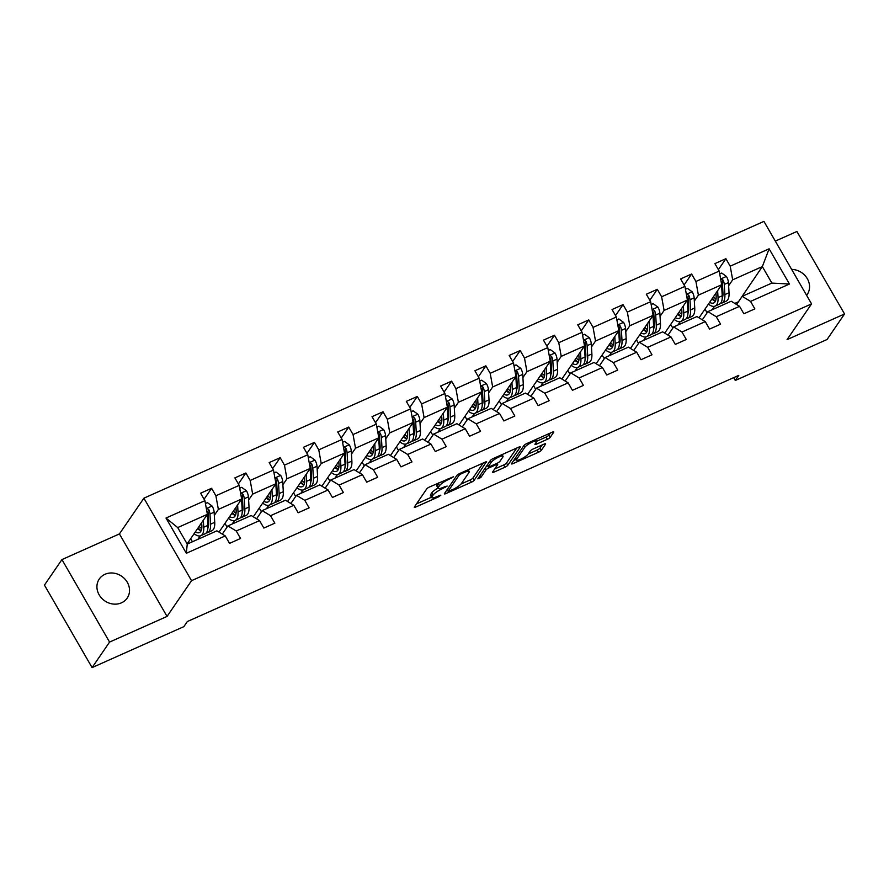<?xml version="1.0" encoding="UTF-8"?>
<svg xmlns="http://www.w3.org/2000/svg" width="889" height="889" viewBox="0 0 889 889"><rect width="100%" height="100%" fill="white"/><g stroke="black" fill="none" stroke-linecap="round" stroke-linejoin="round"><path stroke-width="1.33" d="M453.534 476.748L429.576 486.95A2.589 0.578 150 0 0 426.731 488.917L414.374 506.963A2.589 0.578 150 0 0 414.285 507.297A2.589 0.578 150 0 0 415.841 506.997L438.766 496.762L440.822 495.162L436.766 496.684A8.301 1.856 150 0 1 431.776 497.629A8.301 1.856 150 0 1 432.054 496.562L433.087 495.062A8.301 1.856 150 0 1 442.189 488.772L447.145 486.072L443.144 487.372A8.301 1.856 150 0 1 438.155 488.305A8.301 1.856 150 0 1 438.444 487.239L439.466 485.738A8.301 1.856 150 0 1 448.567 479.449L453.534 476.748M104.991 574.294A16.902 14.935 34.4 0 0 99.279 579.006A16.902 14.935 34.4 0 0 101.624 598.164A16.902 14.935 34.4 0 0 121.471 602.831A16.902 14.935 34.4 0 0 127.171 598.119A16.902 14.935 34.4 0 0 124.838 578.972A16.902 14.935 34.4 0 0 104.991 574.294M547.38 439.266A2.589 0.578 150 0 0 550.224 437.299L553.691 432.243A2.589 0.578 150 0 0 553.78 431.91A2.589 0.578 150 0 0 552.225 432.198L526.766 443.567A2.589 0.578 150 0 0 523.921 445.533L511.564 463.569A2.589 0.578 150 0 0 511.475 463.902A2.589 0.578 150 0 0 513.031 463.614L538.49 452.245A2.589 0.578 150 0 0 541.334 450.279L545.524 444.167A2.589 0.578 150 0 0 545.613 443.833A2.589 0.578 150 0 0 544.057 444.133L533.156 448.989A2.589 0.578 150 0 0 530.311 450.956L528.233 453.99A6.934 1.545 150 0 1 521.921 458.624A6.934 1.545 150 0 1 516.465 460.035A6.934 1.545 150 0 1 516.698 459.146L524.832 447.267A6.934 1.545 150 0 1 531.144 442.633A6.934 1.545 150 0 1 536.612 441.222A6.934 1.545 150 0 1 536.378 442.111L535.022 444.089A2.589 0.578 150 0 0 534.934 444.422A2.589 0.578 150 0 0 536.489 444.133L547.38 439.266L546.102 437.044A2.589 0.578 150 0 0 548.935 435.077L550.324 433.054M787.076 339.631L844.55 313.973L827.059 339.498L735.303 380.47L738.792 375.358L187.346 621.533L183.845 626.645L92.089 667.606L109.569 642.08L167.043 616.421L191.535 580.684L811.557 303.894L787.076 339.631M486.605 462.191A2.589 0.578 150 0 0 486.694 461.858A2.589 0.578 150 0 0 485.127 462.158L459.669 473.515A2.589 0.578 150 0 0 456.824 475.482L444.467 493.528A2.589 0.578 150 0 0 444.378 493.862A2.589 0.578 150 0 0 445.945 493.562L471.392 482.205A2.589 0.578 150 0 0 474.237 480.238L486.361 461.769M493.217 458.546L518.676 447.178A2.589 0.578 150 0 1 520.232 446.889A2.589 0.578 150 0 1 520.143 447.223L507.786 465.258A2.589 0.578 150 0 1 504.941 467.225L494.051 472.092A2.589 0.578 150 0 1 492.495 472.381A2.589 0.578 150 0 1 492.584 472.048L497.596 464.736A2.589 0.578 150 0 0 497.684 464.402A2.589 0.578 150 0 0 496.118 464.691L488.894 467.914A2.589 0.578 150 0 0 486.05 469.881L480.827 477.504L477.815 478.849L490.372 460.513A2.589 0.578 150 0 1 493.217 458.546M844.55 313.973L796.911 231.473L775.308 241.119M167.043 616.421L119.415 533.922L61.941 559.581L109.569 642.08M61.941 559.581L44.45 585.106L92.089 667.606M736.592 304.505L742.204 296.326L771.874 283.08L789.454 284.036L750.549 301.404L754.861 308.872L743.871 313.784L739.559 306.316L716.256 316.717L720.579 324.185L709.589 329.086L705.266 321.618L681.974 332.019L686.286 339.487L675.296 344.399L670.984 336.92L647.692 347.321L652.004 354.8L641.013 359.701L636.702 352.233L613.399 362.634L617.711 370.102L606.72 375.002L602.409 367.535L579.117 377.936L583.428 385.404L572.438 390.315L568.127 382.848L544.824 393.249L549.135 400.717L538.145 405.617L533.833 398.15L510.542 408.551L514.853 416.019L503.863 420.93L499.551 413.452L476.248 423.853L480.56 431.332L469.57 436.232L465.258 428.765L441.966 439.166L446.278 446.634L435.288 451.534L430.976 444.067L407.673 454.468L411.985 461.936L400.995 466.847L396.683 459.38L373.391 469.77L377.703 477.249L366.713 482.149L362.401 474.682L339.098 485.083L343.41 492.55L332.43 497.462L328.108 489.983L304.816 500.385L309.128 507.863L298.137 512.764L293.826 505.296L270.523 515.698L274.845 523.165L263.855 528.066L259.544 520.598L236.241 531L240.552 538.467L229.562 543.379L225.25 535.911L186.346 553.269L166.01 518.043L204.915 500.674L200.592 493.206L211.582 488.294L215.894 495.773L239.197 485.372L234.885 477.893L245.875 472.992L250.187 480.46L273.479 470.059L269.167 462.591L280.157 457.691L284.469 465.158L307.772 454.757L303.46 447.289L314.45 442.378L318.762 449.845L342.054 439.444L337.742 431.976L348.732 427.076L353.044 434.543L376.347 424.142L372.035 416.674L383.026 411.763L387.337 419.241L410.629 408.84L406.317 401.361L417.308 396.461L421.619 403.928L444.922 393.527L440.611 386.059L451.601 381.159L455.913 388.626L479.204 378.225L474.893 370.757L485.883 365.846L490.195 373.313L513.498 362.912L509.186 355.444L520.176 350.544L524.488 358.011L547.78 347.61L543.468 340.143L554.458 335.231L558.77 342.709L582.073 332.308L577.761 324.829L588.74 319.929L593.063 327.396L616.355 316.995L612.043 309.528L623.033 304.627L627.345 312.095L650.648 301.693L646.325 294.226L657.315 289.314L661.627 296.782L684.93 286.38L680.618 278.913L691.609 274.012L695.92 281.48L719.212 271.078L714.9 263.611L725.891 258.699L730.202 266.178L769.107 248.809L789.454 284.036M742.204 296.326L750.549 301.404M191.535 580.684L143.896 498.184L763.929 221.394L811.557 303.894M694.342 301.049L698.387 295.137L721.69 284.736L699.021 317.817M688.708 309.272L687.897 310.45M680.252 321.618L677.907 325.03M721.69 284.736L719.212 271.078M698.387 295.137L695.92 281.48M702.31 319.818L707.911 311.639L731.214 301.238L739.559 306.316M707.911 311.639L716.256 316.717M660.049 316.351L664.105 310.439L687.397 300.038L664.739 333.119M654.415 324.574L653.615 325.752M645.959 336.92L643.614 340.343M687.397 300.038L684.93 286.38M664.105 310.439L661.627 296.782M668.028 335.12L673.629 326.941L696.932 316.54L705.266 321.618M673.629 326.941L681.974 332.019M625.767 331.653L629.812 325.752L653.115 315.351L630.445 348.432M620.133 339.876L619.322 341.054M611.676 352.222L609.332 355.644M653.115 315.351L650.648 301.693M629.812 325.752L627.345 312.095M633.735 350.433L639.347 342.243L662.638 331.853L670.984 336.92M639.347 342.243L647.692 347.321M591.474 346.966L595.53 341.054L618.822 330.652L596.163 363.734M585.84 355.189L585.04 356.367M577.383 367.535L575.039 370.946M618.822 330.652L616.355 316.995M595.53 341.054L593.063 327.396M599.453 365.735L605.053 357.556L628.356 347.154L636.702 352.233M605.053 357.556L613.399 362.634M557.192 362.268L561.237 356.356L584.54 345.954L561.87 379.036M551.558 370.491L550.747 371.669M543.101 382.837L540.756 386.259M584.54 345.954L582.073 332.308M561.237 356.356L558.77 342.709M565.16 381.037L570.771 372.858L594.063 362.456L602.409 367.535M570.771 372.858L579.117 377.936M522.899 377.581L526.955 371.669L550.247 361.267L527.588 394.349M517.265 385.804L516.465 386.982M508.808 398.15L506.463 401.561M550.247 361.267L547.78 347.61M526.955 371.669L524.488 358.011M530.877 396.35L536.478 388.171L559.781 377.769L568.127 382.848M536.478 388.171L544.824 393.249M488.617 392.882L492.662 386.971L515.964 376.569L493.295 409.651M482.983 401.106L482.171 402.284M474.526 413.452L472.181 416.874M515.964 376.569L513.498 362.912M492.662 386.971L490.195 373.313M496.584 411.651L502.196 403.473L525.488 393.071L533.833 398.15M502.196 403.473L510.542 408.551M454.335 408.184L458.38 402.284L481.671 391.882L459.013 424.964M448.701 416.408L447.889 417.586M440.233 428.754L437.888 432.176M481.671 391.882L479.204 378.225M458.38 402.284L455.913 388.626M462.302 426.964L467.903 418.775L491.206 408.373L499.551 413.452M467.903 418.775L476.248 423.853M420.041 423.497L424.086 417.586L447.389 407.184L424.72 440.266M414.407 431.721L413.596 432.899M405.951 444.067L403.606 447.478M447.389 407.184L444.922 393.527M424.086 417.586L421.619 403.928M428.009 442.266L433.621 434.088L456.913 423.686L465.258 428.765M433.621 434.088L441.966 439.166M385.759 438.799L389.804 432.887L413.107 422.486L390.438 455.568M380.125 447.023L379.314 448.2M371.658 459.369L369.324 462.791M413.107 422.486L410.629 408.84M389.804 432.887L387.337 419.241M393.727 457.568L399.328 449.389L422.631 438.988L430.976 444.067M399.328 449.389L407.673 454.468M351.466 454.112L355.522 448.2L378.814 437.799L356.145 470.881M345.832 462.336L345.021 463.513M337.376 474.682L335.031 478.093M378.814 437.799L376.347 424.142M355.522 448.2L353.044 434.543M359.434 472.881L365.046 464.703L388.337 454.301L396.683 459.38M365.046 464.703L373.391 469.77M317.184 469.414L321.229 463.502L344.532 453.101L321.862 486.183M311.55 477.637L310.739 478.815M303.082 489.983L300.749 493.406M344.532 453.101L342.054 439.444M321.229 463.502L318.762 449.845M325.152 488.183L330.752 480.004L354.055 469.603L362.401 474.682M330.752 480.004L339.098 485.083M282.891 484.716L286.947 478.804L310.239 468.414L287.569 501.496M277.257 492.939L276.457 494.117M268.8 505.285L266.456 508.708M310.239 468.414L307.772 454.757M286.947 478.804L284.469 465.158M290.859 503.496L296.47 495.306L319.762 484.905L328.108 489.983M296.47 495.306L304.816 500.385M248.609 500.029L252.654 494.117L275.957 483.716L253.287 516.798M242.975 508.252L242.164 509.43M234.518 520.598L232.173 524.01M275.957 483.716L273.479 470.059M252.654 494.117L250.187 480.46M256.577 518.798L262.177 510.619L285.48 500.218L293.826 505.296M262.177 510.619L270.523 515.698M214.316 515.331L218.372 509.419L241.664 499.018L219.005 532.1M208.682 523.554L207.882 524.732M200.225 535.9L197.88 539.323M241.664 499.018L239.197 485.372M218.372 509.419L215.894 495.773M222.294 534.1L227.895 525.921L251.198 515.52L259.544 520.598M227.895 525.921L236.241 531M166.01 518.043L177.711 527.577L207.381 514.331L187.123 543.89M207.381 514.331L204.915 500.674M119.415 533.922L143.896 498.184M733.669 377.647L735.303 380.47M771.874 283.08L762.351 266.578L732.68 279.824L728.624 285.736M738.248 302.093L762.351 266.578L769.107 248.809M177.711 527.577L187.235 544.079L216.905 530.833L225.25 535.911M722.99 293.959L722.19 295.137M714.534 306.305L712.189 309.728M738.148 301.904L734.781 303.405M707.111 312.806L704.988 309.116M672.829 328.108L670.695 324.418M638.535 343.421L636.413 339.72M604.253 358.723L602.12 355.033M569.96 374.025L567.838 370.335M535.678 389.338L533.544 385.648M501.396 404.639L499.262 400.95M467.103 419.952L464.969 416.252M432.821 435.254L430.687 431.565M398.528 450.556L396.394 446.867M364.246 465.869L362.112 462.18M329.952 481.171L327.819 477.482M295.67 496.484L293.537 492.784M261.377 511.786L259.255 508.097M227.095 527.088L224.961 523.399M192.435 541.757L190.679 538.712M187.235 544.079L186.346 553.269M732.68 279.824L730.202 266.178M204.081 499.251L211.582 488.294M238.374 483.938L245.875 472.992M272.656 468.636L280.157 457.691M306.949 453.323L314.45 442.378M341.232 438.021L348.732 427.076M375.525 422.719L383.026 411.763M409.807 407.406L417.308 396.461M444.1 392.105L451.601 381.159M478.382 376.792L485.883 365.846M512.675 361.49L520.176 350.544M546.957 346.188L554.458 335.231M581.239 330.875L588.74 319.929M615.532 315.573L623.033 304.627M649.815 300.26L657.315 289.314M684.108 284.958L691.609 274.012M718.39 269.656L725.891 258.699M806.612 295.337A16.902 14.935 34.4 0 0 807.201 294.548A16.902 14.935 34.4 0 0 807.045 278.246A16.902 14.935 34.4 0 0 791.643 269.4M438.688 482.894A8.301 1.856 150 0 0 438.188 483.505L439.466 485.738M438.155 488.305L436.877 486.083A8.301 1.856 150 0 1 437.155 485.016L438.188 483.505M437.988 488.017A8.301 1.856 150 0 0 431.798 492.828L433.087 495.062M431.776 497.629L430.487 495.395A8.301 1.856 150 0 1 430.765 494.328L431.798 492.828M416.452 503.919L431.521 497.195M461.002 484.038L470.114 479.971A2.589 0.578 150 0 0 472.948 478.004L483.227 463.002M446.556 490.484L447.467 490.072M461.08 473.859L459.091 475.237L448.245 491.072L452.401 489.706A8.301 1.856 150 0 0 461.502 483.416L468.914 472.592A8.301 1.856 150 0 0 469.203 471.526A8.301 1.856 150 0 0 464.214 472.47L461.08 473.859L460.635 473.092M516.776 448.023L506.497 463.025L507.786 465.258M494.662 469.014L503.652 464.991A2.589 0.578 150 0 0 506.497 463.025M488.894 467.914L487.605 465.692A2.589 0.578 150 0 0 486.383 466.336M502.796 457.135A6.934 1.545 150 0 0 503.03 456.246A6.934 1.545 150 0 0 497.562 457.657A6.934 1.545 150 0 0 491.25 462.291L488.383 466.481A2.589 0.578 150 0 0 488.294 466.814A2.589 0.578 150 0 0 489.85 466.514L497.084 463.291A2.589 0.578 150 0 0 499.929 461.324L502.796 457.135M536.634 441.266L546.102 437.044M528.21 454.035L537.2 450.012A2.589 0.578 150 0 0 540.045 448.056L542.157 444.978M513.642 460.535L516.109 459.435M201.67 522.654L201.836 525.532A16.769 6.912 65.9 0 1 199.403 532.567A16.769 6.912 65.9 0 1 195.324 531.922M203.325 520.243L203.737 527.233A20.203 8.323 65.9 0 1 200.803 535.7A20.203 8.323 65.9 0 1 194.124 533.678M205.426 503.53L207.415 502.641L212.182 506.119A7.001 2.878 65.9 0 1 214.138 512.175L214.727 522.321A20.203 8.323 65.9 0 1 211.793 530.8L207.615 532.655A20.203 8.323 -114.1 0 0 210.549 524.188L209.96 514.042A7.001 2.878 -114.1 0 0 208.882 509.786L207.693 508.819L206.459 509.219M207.926 527.733L207.926 527.733A16.769 6.912 65.9 0 0 208.648 522.488L208.059 512.342A3.567 1.467 65.9 0 0 207.882 511.253L208.882 509.786M207.248 514.509A7.001 2.878 65.9 0 1 207.326 515.22L207.915 525.366A20.203 8.323 65.9 0 1 204.981 533.833L200.803 535.7M197.58 528.633A16.769 6.912 -114.1 0 0 201.103 530.766A20.203 8.323 -114.1 0 1 198.114 527.844M206.17 532.967A20.203 8.323 -114.1 0 0 207.615 532.655M201.725 528.622A16.769 6.912 65.9 0 1 199.114 526.388M235.963 507.352L236.13 510.23A16.769 6.912 65.9 0 1 233.696 517.265A16.769 6.912 65.9 0 1 229.618 516.609M237.619 504.93L238.03 511.92A20.203 8.323 65.9 0 1 235.096 520.398A20.203 8.323 65.9 0 1 228.406 518.365M239.708 488.228L241.697 487.339L246.475 490.817A7.001 2.878 65.9 0 1 248.42 496.862L249.02 507.019A20.203 8.323 65.9 0 1 246.086 515.487L241.908 517.354A20.203 8.323 -114.1 0 0 244.842 508.886L244.242 498.729A7.001 2.878 -114.1 0 0 243.175 494.484L241.986 493.517L240.741 493.917M242.208 512.42L242.208 512.42A16.769 6.912 65.9 0 0 242.941 507.186L242.353 497.04A3.567 1.467 65.9 0 0 242.164 495.951L243.175 494.484M241.541 499.207A7.001 2.878 65.9 0 1 241.608 499.907L242.197 510.053A20.203 8.323 65.9 0 1 239.263 518.531L235.096 520.398M231.862 513.331A16.769 6.912 -114.1 0 0 235.396 515.464A20.203 8.323 -114.1 0 1 232.407 512.542M240.463 517.665A20.203 8.323 -114.1 0 0 241.908 517.354M236.018 513.32A16.769 6.912 65.9 0 1 233.396 511.086M270.245 492.05L270.412 494.917A16.769 6.912 65.9 0 1 267.978 501.952A16.769 6.912 65.9 0 1 263.9 501.307M271.901 489.628L272.312 496.618A20.203 8.323 65.9 0 1 269.378 505.085A20.203 8.323 65.9 0 1 262.7 503.063M274.001 472.915L275.99 472.037L280.757 475.515A7.001 2.878 65.9 0 1 282.713 481.56L283.302 491.706A20.203 8.323 65.9 0 1 280.368 500.185L276.19 502.052A20.203 8.323 -114.1 0 0 279.124 493.573L278.535 483.427A7.001 2.878 -114.1 0 0 277.457 479.171L276.268 478.204L275.034 478.604M276.501 497.118L276.501 497.118A16.769 6.912 65.9 0 0 277.224 491.884L276.635 481.727A3.567 1.467 65.9 0 0 276.457 480.638L277.457 479.171M275.823 483.905A7.001 2.878 65.9 0 1 275.89 484.605L276.49 494.751A20.203 8.323 65.9 0 1 273.556 503.23L269.378 505.085M266.155 498.018A16.769 6.912 -114.1 0 0 269.678 500.163A20.203 8.323 -114.1 0 1 266.689 497.24M274.745 502.363A20.203 8.323 -114.1 0 0 276.19 502.052M270.3 498.007A16.769 6.912 65.9 0 1 267.689 495.784M304.538 476.737L304.705 479.616A16.769 6.912 65.9 0 1 302.271 486.65A16.769 6.912 65.9 0 1 298.193 486.005M306.194 474.315L306.594 481.305A20.203 8.323 65.9 0 1 303.671 489.783A20.203 8.323 65.9 0 1 296.982 487.761M308.283 457.613L310.272 456.724L315.039 460.202A7.001 2.878 65.9 0 1 316.995 466.258L317.584 476.404A20.203 8.323 65.9 0 1 314.65 484.883L310.483 486.739A20.203 8.323 -114.1 0 0 313.417 478.271L312.817 468.114A7.001 2.878 -114.1 0 0 311.75 463.869L310.55 462.902L309.316 463.302M310.783 481.816L310.783 481.816A16.769 6.912 65.9 0 0 311.517 476.571L310.917 466.425A3.567 1.467 65.9 0 0 310.739 465.336L311.75 463.869M310.117 468.592A7.001 2.878 65.9 0 1 310.183 469.292L310.772 479.449A20.203 8.323 65.9 0 1 307.838 487.917L303.671 489.783M300.438 482.716A16.769 6.912 -114.1 0 0 303.971 484.849A20.203 8.323 -114.1 0 1 300.982 481.927M309.039 487.05A20.203 8.323 -114.1 0 0 310.483 486.739M304.594 482.705A16.769 6.912 65.9 0 1 301.971 480.471M338.82 461.435L338.987 464.302A16.769 6.912 65.9 0 1 336.553 471.337A16.769 6.912 65.9 0 1 332.475 470.692M340.476 459.013L340.887 466.003A20.203 8.323 65.9 0 1 337.953 474.482A20.203 8.323 65.9 0 1 331.275 472.448M342.576 442.3L344.554 441.422L349.333 444.9A7.001 2.878 65.9 0 1 351.288 450.945L351.877 461.102A20.203 8.323 65.9 0 1 348.944 469.57L344.765 471.437A20.203 8.323 -114.1 0 0 347.699 462.958L347.11 452.812A7.001 2.878 -114.1 0 0 346.032 448.556L344.843 447.589L343.599 447.989M345.065 466.503L345.065 466.503A16.769 6.912 65.9 0 0 345.799 461.269L345.21 451.112A3.567 1.467 65.9 0 0 345.032 450.034L346.032 448.556M344.399 453.29A7.001 2.878 65.9 0 1 344.465 453.99L345.065 464.136A20.203 8.323 65.9 0 1 342.132 472.615L337.953 474.482M334.731 467.403A16.769 6.912 -114.1 0 0 338.253 469.548A20.203 8.323 -114.1 0 1 335.264 466.625M343.321 471.748A20.203 8.323 -114.1 0 0 344.765 471.437M338.876 467.392A16.769 6.912 65.9 0 1 336.264 465.169M373.102 446.122L373.28 449.001A16.769 6.912 65.9 0 1 370.846 456.035A16.769 6.912 65.9 0 1 366.768 455.39M374.769 443.711L375.169 450.701A20.203 8.323 65.9 0 1 372.235 459.168A20.203 8.323 65.9 0 1 365.557 457.146M376.858 426.998L378.847 426.109L383.615 429.587A7.001 2.878 65.9 0 1 385.57 435.643L386.159 445.789A20.203 8.323 65.9 0 1 383.226 454.268L379.058 456.135A20.203 8.323 -114.1 0 0 381.992 447.656L381.392 437.51A7.001 2.878 -114.1 0 0 380.325 433.254L379.125 432.287L377.892 432.687M379.359 451.201L379.359 451.201A16.769 6.912 65.9 0 0 380.092 445.956L379.492 435.81A3.567 1.467 65.9 0 0 379.314 434.721L380.325 433.254M378.692 437.977A7.001 2.878 65.9 0 1 378.758 438.688L379.347 448.834A20.203 8.323 65.9 0 1 376.414 457.302L372.235 459.168M369.013 452.101A16.769 6.912 -114.1 0 0 372.547 454.246A20.203 8.323 -114.1 0 1 369.546 451.312M377.614 456.435A20.203 8.323 -114.1 0 0 379.058 456.135M373.169 452.09A16.769 6.912 65.9 0 1 370.546 449.856M407.395 430.821L407.562 433.699A16.769 6.912 65.9 0 1 405.128 440.733A16.769 6.912 65.9 0 1 401.05 440.077M409.051 428.398L409.462 435.388A20.203 8.323 65.9 0 1 406.529 443.867A20.203 8.323 65.9 0 1 399.85 441.833M411.151 411.696L413.129 410.807L417.908 414.285A7.001 2.878 65.9 0 1 419.852 420.33L420.453 430.487A20.203 8.323 65.9 0 1 417.519 438.955L413.341 440.822A20.203 8.323 -114.1 0 0 416.274 432.354L415.685 422.197A7.001 2.878 -114.1 0 0 414.607 417.952L413.418 416.985L412.174 417.386M413.641 435.888L413.641 435.888A16.769 6.912 65.9 0 0 414.374 430.654L413.785 420.508A3.567 1.467 65.9 0 0 413.607 419.419L414.607 417.952M412.974 422.675A7.001 2.878 65.9 0 1 413.041 423.375L413.641 433.532A20.203 8.323 65.9 0 1 410.707 442L406.529 443.867M403.306 436.799A16.769 6.912 -114.1 0 0 406.829 438.933A20.203 8.323 -114.1 0 1 403.839 436.01M411.896 441.133A20.203 8.323 -114.1 0 0 413.341 440.822M407.451 436.788A16.769 6.912 65.9 0 1 404.839 434.554M441.677 415.519L441.855 418.386A16.769 6.912 65.9 0 1 439.41 425.42A16.769 6.912 65.9 0 1 435.332 424.775M443.344 413.096L443.744 420.086A20.203 8.323 65.9 0 1 440.811 428.554A20.203 8.323 65.9 0 1 434.132 426.531M445.433 396.383L447.423 395.505L452.19 398.983A7.001 2.878 65.9 0 1 454.146 405.028L454.735 415.174A20.203 8.323 65.9 0 1 451.801 423.653L447.634 425.52A20.203 8.323 -114.1 0 0 450.556 417.041L449.967 406.895A7.001 2.878 -114.1 0 0 448.901 402.639L447.7 401.672L446.467 402.072M447.934 420.586L447.934 420.586A16.769 6.912 65.9 0 0 448.667 415.352L448.067 405.195A3.567 1.467 65.9 0 0 447.889 404.106L448.901 402.639M447.267 407.373A7.001 2.878 65.9 0 1 447.334 408.073L447.923 418.219A20.203 8.323 65.9 0 1 444.989 426.698L440.811 428.554M437.588 421.486A16.769 6.912 -114.1 0 0 441.122 423.631A20.203 8.323 -114.1 0 1 438.121 420.708M446.189 425.831A20.203 8.323 -114.1 0 0 447.634 425.52M441.744 421.475A16.769 6.912 65.9 0 1 439.122 419.252M475.971 400.206L476.137 403.084A16.769 6.912 65.9 0 1 473.704 410.118A16.769 6.912 65.9 0 1 469.625 409.473M477.626 397.783L478.038 404.773A20.203 8.323 65.9 0 1 475.104 413.252A20.203 8.323 65.9 0 1 468.425 411.229M479.727 381.081L481.705 380.192L486.483 383.67A7.001 2.878 65.9 0 1 488.428 389.726L489.028 399.872A20.203 8.323 65.9 0 1 486.094 408.351L481.916 410.207A20.203 8.323 -114.1 0 0 484.849 401.739L484.261 391.582A7.001 2.878 -114.1 0 0 483.183 387.337L481.994 386.371L480.749 386.771M482.216 405.284L482.216 405.284A16.769 6.912 65.9 0 0 482.949 400.039L482.36 389.893A3.567 1.467 65.9 0 0 482.182 388.804L483.183 387.337M481.549 392.06A7.001 2.878 65.9 0 1 481.616 392.76L482.216 402.917A20.203 8.323 65.9 0 1 479.282 411.385L475.104 413.252M471.881 406.184A16.769 6.912 -114.1 0 0 475.404 408.318A20.203 8.323 -114.1 0 1 472.415 405.395M480.471 410.518A20.203 8.323 -114.1 0 0 481.916 410.207M476.026 406.173A16.769 6.912 65.9 0 1 473.415 403.939M510.253 384.904L510.419 387.771A16.769 6.912 65.9 0 1 507.986 394.805A16.769 6.912 65.9 0 1 503.907 394.16M511.92 382.481L512.32 389.471A20.203 8.323 65.9 0 1 509.386 397.95A20.203 8.323 65.9 0 1 502.707 395.916M514.009 365.768L515.998 364.89L520.765 368.368A7.001 2.878 65.9 0 1 522.721 374.413L523.31 384.57A20.203 8.323 65.9 0 1 520.376 393.038L516.198 394.905A20.203 8.323 -114.1 0 0 519.132 386.426L518.543 376.28A7.001 2.878 -114.1 0 0 517.476 372.024L516.276 371.057L515.042 371.458M516.509 389.971L516.509 389.971A16.769 6.912 65.9 0 0 517.242 384.737L516.642 374.58A3.567 1.467 65.9 0 0 516.465 373.502L517.476 372.024M515.842 376.758A7.001 2.878 65.9 0 1 515.909 377.458L516.498 387.604A20.203 8.323 65.9 0 1 513.564 396.083L509.386 397.95M506.163 390.871A16.769 6.912 -114.1 0 0 509.697 393.016A20.203 8.323 -114.1 0 1 506.697 390.093M514.764 395.216A20.203 8.323 -114.1 0 0 516.198 394.905M510.319 390.86A16.769 6.912 65.9 0 1 507.697 388.637M544.546 369.591L544.713 372.469A16.769 6.912 65.9 0 1 542.279 379.503A16.769 6.912 65.9 0 1 538.201 378.858M546.202 367.179L546.613 374.169A20.203 8.323 65.9 0 1 543.679 382.637A20.203 8.323 65.9 0 1 537 380.614M548.302 350.466L550.28 349.577L555.058 353.055A7.001 2.878 65.9 0 1 557.003 359.112L557.603 369.257A20.203 8.323 65.9 0 1 554.669 377.736L550.491 379.603A20.203 8.323 -114.1 0 0 553.425 371.124L552.836 360.978A7.001 2.878 -114.1 0 0 551.758 356.722L550.569 355.756L549.324 356.156M550.791 374.669L550.791 374.669A16.769 6.912 65.9 0 0 551.524 369.424L550.936 359.278A3.567 1.467 65.9 0 0 550.747 358.189L551.758 356.722M550.124 361.445A7.001 2.878 65.9 0 1 550.191 362.156L550.791 372.302A20.203 8.323 65.9 0 1 547.857 380.77L543.679 382.637M540.445 375.569A16.769 6.912 -114.1 0 0 543.979 377.714A20.203 8.323 -114.1 0 1 540.99 374.78M549.046 379.903A20.203 8.323 -114.1 0 0 550.491 379.603M544.601 375.558A16.769 6.912 65.9 0 1 541.99 373.324M578.828 354.289L578.995 357.167A16.769 6.912 65.9 0 1 576.561 364.201A16.769 6.912 65.9 0 1 572.483 363.545M580.484 351.866L580.895 358.856A20.203 8.323 65.9 0 1 577.961 367.335A20.203 8.323 65.9 0 1 571.283 365.301M582.584 335.164L584.573 334.275L589.34 337.753A7.001 2.878 65.9 0 1 591.296 343.799L591.885 353.955A20.203 8.323 65.9 0 1 588.951 362.423L584.773 364.29A20.203 8.323 -114.1 0 0 587.707 355.822L587.118 345.665A7.001 2.878 -114.1 0 0 586.04 341.42L584.851 340.454L583.617 340.854M585.084 359.356L585.084 359.356A16.769 6.912 65.9 0 0 585.818 354.122L585.218 343.976A3.567 1.467 65.9 0 0 585.04 342.887L586.04 341.42M584.406 346.143A7.001 2.878 65.9 0 1 584.484 346.843L585.073 357A20.203 8.323 65.9 0 1 582.139 365.468L577.961 367.335M574.739 360.267A16.769 6.912 -114.1 0 0 578.272 362.401A20.203 8.323 -114.1 0 1 575.272 359.478M583.328 364.601A20.203 8.323 -114.1 0 0 584.773 364.29M578.883 360.256A16.769 6.912 65.9 0 1 576.272 358.023M613.121 338.987L613.288 341.854A16.769 6.912 65.9 0 1 610.854 348.888A16.769 6.912 65.9 0 1 606.776 348.244M614.777 336.564L615.188 343.554A20.203 8.323 65.9 0 1 612.254 352.022A20.203 8.323 65.9 0 1 605.565 349.999M616.877 319.851L618.855 318.973L623.634 322.451A7.001 2.878 65.9 0 1 625.578 328.497L626.178 338.642A20.203 8.323 65.9 0 1 623.245 347.121L619.066 348.988A20.203 8.323 -114.1 0 0 622 340.509L621.4 330.364A7.001 2.878 -114.1 0 0 620.333 326.107L619.144 325.141L617.899 325.541M619.366 344.054L619.366 344.054A16.769 6.912 65.9 0 0 620.1 338.82L619.511 328.663A3.567 1.467 65.9 0 0 619.322 327.574L620.333 326.107M618.7 330.841A7.001 2.878 65.9 0 1 618.766 331.541L619.355 341.687A20.203 8.323 65.9 0 1 616.433 350.166L612.254 352.022M609.021 344.954A16.769 6.912 -114.1 0 0 612.554 347.099A20.203 8.323 -114.1 0 1 609.565 344.176M617.622 349.299A20.203 8.323 -114.1 0 0 619.066 348.988M613.177 344.943A16.769 6.912 65.9 0 1 610.554 342.721M647.403 323.674L647.57 326.552A16.769 6.912 65.9 0 1 645.136 333.586A16.769 6.912 65.9 0 1 641.058 332.942M649.059 321.251L649.47 328.241A20.203 8.323 65.9 0 1 646.536 336.72A20.203 8.323 65.9 0 1 639.858 334.697M651.159 304.549L653.148 303.66L657.916 307.138A7.001 2.878 65.9 0 1 659.871 313.195L660.46 323.34A20.203 8.323 65.9 0 1 657.527 331.819L653.348 333.675A20.203 8.323 -114.1 0 0 656.282 325.207L655.693 315.05A7.001 2.878 -114.1 0 0 654.615 310.806L653.426 309.839L652.193 310.239M653.659 328.752L653.659 328.752A16.769 6.912 65.9 0 0 654.382 323.507L653.793 313.361A3.567 1.467 65.9 0 0 653.615 312.272L654.615 310.806M652.982 315.528A7.001 2.878 65.9 0 1 653.059 316.228L653.648 326.385A20.203 8.323 65.9 0 1 650.715 334.853L646.536 336.72M643.314 329.652A16.769 6.912 -114.1 0 0 646.836 331.786A20.203 8.323 -114.1 0 1 643.847 328.863M651.904 333.986A20.203 8.323 -114.1 0 0 653.348 333.675M647.459 329.641A16.769 6.912 65.9 0 1 644.847 327.408M681.696 308.372L681.863 311.239A16.769 6.912 65.9 0 1 679.429 318.273A16.769 6.912 65.9 0 1 675.351 317.629M683.352 305.949L683.763 312.939A20.203 8.323 65.9 0 1 680.83 321.418A20.203 8.323 65.9 0 1 674.14 319.384M685.441 289.236L687.43 288.358L692.209 291.836A7.001 2.878 65.9 0 1 694.153 297.882L694.742 308.038A20.203 8.323 65.9 0 1 691.82 316.506L687.641 318.373A20.203 8.323 -114.1 0 0 690.575 309.894L689.975 299.749A7.001 2.878 -114.1 0 0 688.908 295.492L687.719 294.526L686.475 294.926M687.942 313.439L687.942 313.439A16.769 6.912 65.9 0 0 688.675 308.205L688.086 298.048A3.567 1.467 65.9 0 0 687.897 296.97L688.908 295.492M687.275 300.226A7.001 2.878 65.9 0 1 687.341 300.927L687.93 311.072A20.203 8.323 65.9 0 1 684.997 319.551L680.83 321.418M677.596 314.339A16.769 6.912 -114.1 0 0 681.13 316.484A20.203 8.323 -114.1 0 1 678.14 313.561M686.197 318.684A20.203 8.323 -114.1 0 0 687.641 318.373M681.752 314.328A16.769 6.912 65.9 0 1 679.129 312.106M715.978 293.059L716.145 295.937A16.769 6.912 65.9 0 1 713.711 302.971A16.769 6.912 65.9 0 1 709.633 302.327M717.634 290.647L718.045 297.637A20.203 8.323 65.9 0 1 715.112 306.105A20.203 8.323 65.9 0 1 708.433 304.082M719.734 273.934L721.724 273.045L726.491 276.523A7.001 2.878 65.9 0 1 728.447 282.58L729.036 292.725A20.203 8.323 65.9 0 1 726.102 301.204L721.924 303.071A20.203 8.323 -114.1 0 0 724.857 294.592L724.268 284.447A7.001 2.878 -114.1 0 0 723.19 280.191L722.001 279.224L720.768 279.624M722.224 298.137L722.224 298.137A16.769 6.912 65.9 0 0 722.957 292.892L722.368 282.746A3.567 1.467 65.9 0 0 722.19 281.657L723.19 280.191M721.557 284.913A7.001 2.878 65.9 0 1 721.624 285.625L722.224 295.77A20.203 8.323 65.9 0 1 719.29 304.238L715.112 306.105M711.889 299.037A16.769 6.912 -114.1 0 0 715.412 301.182A20.203 8.323 -114.1 0 1 712.422 298.248M720.479 303.371A20.203 8.323 -114.1 0 0 721.924 303.071M716.034 299.026A16.769 6.912 65.9 0 1 713.423 296.793M448.123 478.671L448.567 479.449M437.155 485.016L438.444 487.239M444.7 486.672L445.156 487.45M441.711 487.95L442.189 488.772M430.765 494.328L432.054 496.562M438.321 495.995L438.766 496.762M415.163 505.808L415.841 506.997M451.09 477.349L451.534 478.126M472.948 478.004L474.237 480.238M470.114 479.971L471.392 482.205M445.256 492.373L445.945 493.562M458.468 474.159L459.091 475.237M447.289 489.417L448.245 491.072M463.769 471.692L464.214 472.47M503.652 464.991L504.941 467.225M493.362 470.903L494.051 472.092M495.673 463.914L496.118 464.691M485.094 468.225L486.05 469.881M479.871 475.837L480.827 477.504M490.295 460.635L491.25 462.291M487.428 464.814L488.383 466.481M535.8 442.944L536.489 444.133M523.877 445.6L524.832 447.267M515.731 457.479L516.698 459.146M540.045 448.056L541.334 450.279M537.2 450.012L538.49 452.245M512.353 462.424L513.031 463.614M548.935 435.077L550.224 437.299M212.06 506.041L206.337 508.586M207.915 525.366L203.737 527.233M214.727 522.321L210.549 524.188M207.326 515.22L206.526 515.564M214.138 512.175L209.96 514.042M246.353 490.728L240.63 493.284M242.197 510.053L238.03 511.92M249.02 507.019L244.842 508.886M241.608 499.907L240.819 500.263M248.42 496.862L244.242 498.729M280.635 475.426L274.912 477.982M276.49 494.751L272.312 496.618M283.302 491.706L279.124 493.573M275.89 484.605L275.101 484.961M282.713 481.56L278.535 483.427M314.928 460.113L309.205 462.669M310.772 479.449L306.594 481.305M317.584 476.404L313.417 478.271M310.183 469.292L309.394 469.648M316.995 466.258L312.817 468.114M349.21 444.811L343.487 447.367M345.065 464.136L340.887 466.003M351.877 461.102L347.699 462.958M344.465 453.99L343.676 454.346M351.288 450.945L347.11 452.812M383.503 429.509L377.781 432.054M379.347 448.834L375.169 450.701M386.159 445.789L381.992 447.656M378.758 438.688L377.969 439.033M385.57 435.643L381.392 437.51M417.786 414.196L412.063 416.752M413.641 433.532L409.462 435.388M420.453 430.487L416.274 432.354M413.041 423.375L412.252 423.731M419.852 420.33L415.685 422.197M452.079 398.894L446.356 401.45M447.923 418.219L443.744 420.086M454.735 415.174L450.556 417.041M447.334 408.073L446.534 408.429M454.146 405.028L449.967 406.895M486.361 383.581L480.638 386.137M482.216 402.917L478.038 404.773M489.028 399.872L484.849 401.739M481.616 392.76L480.827 393.116M488.428 389.726L484.261 391.582M520.654 368.279L514.931 370.835M516.498 387.604L512.32 389.471M523.31 384.57L519.132 386.426M515.909 377.458L515.109 377.814M522.721 374.413L518.543 376.28M554.936 352.977L549.213 355.522M550.791 372.302L546.613 374.169M557.603 369.257L553.425 371.124M550.191 362.156L549.402 362.501M557.003 359.112L552.836 360.978M589.218 337.664L583.495 340.22M585.073 357L580.895 358.856M591.885 353.955L587.707 355.822M584.484 346.843L583.684 347.199M591.296 343.799L587.118 345.665M623.511 322.363L617.788 324.918M619.355 341.687L615.188 343.554M626.178 338.642L622 340.509M618.766 331.541L617.977 331.897M625.578 328.497L621.4 330.364M657.793 307.049L652.07 309.605M653.648 326.385L649.47 328.241M660.46 323.34L656.282 325.207M653.059 316.228L652.259 316.584M659.871 313.195L655.693 315.05M692.087 291.748L686.364 294.303M687.93 311.072L683.763 312.939M694.742 308.038L690.575 309.894M687.341 300.927L686.552 301.282M694.153 297.882L689.975 299.749M726.369 276.446L720.646 278.99M722.224 295.77L718.045 297.637M729.036 292.725L724.857 294.592M721.624 285.625L720.835 285.969M728.447 282.58L724.268 284.447M447.178 489.572L448.178 491.306M468.159 469.725L469.203 471.526M497.051 463.302L497.684 464.402M502.074 454.59L503.03 456.246M487.272 465.036L488.294 466.814M535.667 439.588L536.612 441.222M515.331 458.079L516.465 460.035"/></g></svg>
